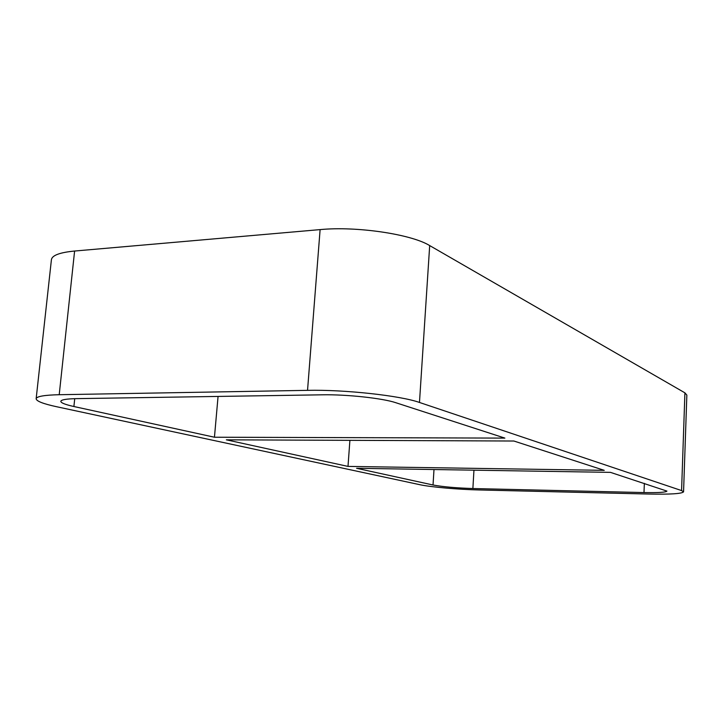 <?xml version="1.0" encoding="UTF-8"?>
<svg xmlns="http://www.w3.org/2000/svg" width="723" height="723" viewBox="0 0 723 723"><rect width="100%" height="100%" fill="white"/><g stroke="black" fill="none" stroke-linecap="round" stroke-linejoin="round"><path stroke-width="1.08" d="M226.353 439.828L513.89 441.021L604.238 470.339L347.998 466.407L226.353 439.828M214.451 437.225L73.9 406.516C65.269 404.609 60.913 402.883 60.813 401.328C61.184 399.738 66.408 398.843 76.502 398.635L322.25 394.812C346.642 394.315 382.847 398.265 395.897 402.738L504.871 438.102L214.451 437.225L218.066 396.439M347.998 466.407L349.905 440.343M433.999 469.534L433.032 484.988L356.584 468.287L610.492 472.372L666.931 491.098C665.91 492.345 658.264 492.833 643.994 492.562L472.878 488.531L473.954 470.176M74.605 251.035L320.108 229.607L307.537 390.348C344.663 389.489 400.569 395.671 419.476 402.458L429.688 245.585L684.916 392.842L681.572 490.574L683.56 491.848C681.916 493.737 670.348 494.469 648.865 494.044L479.168 489.959C458.147 489.489 430.565 487.058 419.81 484.69L56.593 406.724C43.172 403.814 36.358 401.157 36.15 398.744C36.647 396.403 44.329 395.056 59.214 394.713L74.605 251.035C59.855 252.463 52.128 255.327 51.423 259.638L36.15 398.744M429.688 245.585C411.423 234.243 356.755 226.028 320.108 229.607M683.56 491.848L686.85 395.083L684.916 392.842M307.537 390.348L59.214 394.713M681.572 490.574L419.476 402.458M433.032 484.988C442.765 486.805 456.05 487.989 472.878 488.531M73.9 406.516L74.722 398.671M644.356 483.353L643.994 492.562"/></g></svg>
